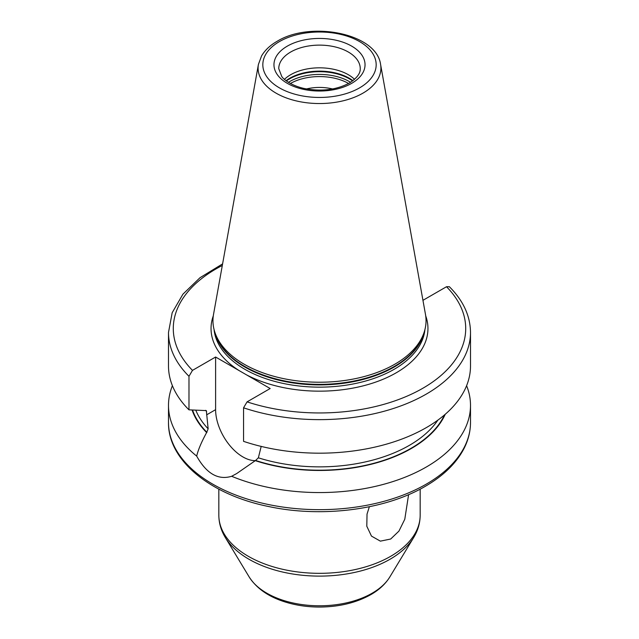 <?xml version="1.0" encoding="UTF-8"?>
<svg xmlns="http://www.w3.org/2000/svg" width="639" height="639" viewBox="0 0 639 639"><rect width="100%" height="100%" fill="white"/><g stroke="black" fill="none" stroke-linecap="round" stroke-linejoin="round"><path stroke-width="0.96" d="M332.576 88.965A33.555 19.37 0 0 0 306.424 88.965M408.601 494.642L404.783 519.259L398.944 531.097L390.685 539.028L380.373 541.145L371.475 536.097L366.802 526.248L367.026 514.115L369.358 506.727M261.207 446.349L258.364 457.812L255.592 460.455L236.71 473.547L231.645 476.287A151.004 87.184 0 0 0 426.277 467.029A151.004 87.184 0 0 0 470.504 405.382A151.004 87.184 0 0 0 466.598 385.684M172.402 385.684A151.004 87.184 0 0 0 168.496 405.382A151.004 87.184 0 0 0 196.684 456.102C198.082 450.024 201.389 442.18 206.621 432.563L208.146 428.809L206.341 410.613L188.984 409.839A151.004 87.184 180 0 1 168.496 365.995L168.496 332.456A151.004 87.184 180 0 0 188.984 376.299L188.984 409.839M192.091 410.038A129.885 74.987 0 0 0 206.621 432.563M255.257 460.647A129.885 74.987 0 0 0 445.231 414.28M422.85 299.755L423.393 300.066L446.509 286.727L449.369 286.719C463.243 300.594 470.288 315.842 470.504 332.456A151.004 87.184 180 0 1 394.782 408.033A151.004 87.184 180 0 1 243.555 407.81L243.555 441.349A151.004 87.184 180 0 0 394.782 441.573A151.004 87.184 180 0 0 470.504 365.995L470.504 332.456M188.984 376.299L192.491 370.364L215.607 357.017L215.607 409.663A38.588 22.277 -120 0 0 255.265 460.639M231.645 476.287C218.115 480.368 206.461 473.635 196.684 456.102M243.555 407.81L247.069 401.867L270.177 388.528L215.607 357.017M394.838 364.206A106.537 61.512 180 0 1 288.277 379.526A106.537 61.512 180 0 1 214.888 332.368A106.537 61.512 180 0 1 213.53 314.372L258.412 64.427A61.416 35.457 0 0 0 293.101 100.099A61.416 35.457 0 0 0 362.928 93.158A61.416 35.457 0 0 0 380.588 64.427L425.47 314.372A106.537 61.512 0 0 1 424.112 332.368A106.537 61.512 0 0 1 394.838 364.206M284.451 79.348A40.744 23.523 180 0 1 290.689 74.715A40.744 23.523 0 0 1 354.549 79.348M348.59 83.485A41.343 23.867 0 0 0 290.41 83.485M389.822 576.961A74.491 43.005 0 0 1 372.17 593.192A74.491 43.005 180 0 1 249.178 576.961C256.95 588.958 269.618 597.497 287.183 602.593C297.51 605.58 308.381 607.058 319.804 607.05C339.285 606.89 356.298 602.753 370.82 594.637C379.127 589.885 385.461 583.99 389.822 576.961L413.689 537.503C417.954 530.474 420.111 523.045 420.166 515.202L420.166 489.139M249.178 576.961L225.311 537.503A99.772 57.606 180 0 0 390.046 559.245A99.772 57.606 0 0 0 413.689 537.503M420.166 515.202A100.666 58.117 0 0 1 390.685 556.305A100.666 58.117 180 0 1 280.976 568.902A100.666 58.117 180 0 1 218.834 515.202C218.889 523.045 221.046 530.474 225.311 537.503M426.277 484.13A151.004 87.184 0 0 0 470.504 422.483C470.48 431.477 468.283 440.215 463.922 448.706C456.246 463.315 443.362 475.855 425.286 486.319C385.445 509.794 322.495 517.933 269.514 506.703C210.95 495.153 167.921 460.751 168.496 422.483A151.004 87.184 0 0 0 261.71 503.029A151.004 87.184 0 0 0 426.277 484.13M206.629 411.516A127.033 73.341 180 0 1 205.598 410.334M195.822 410.27A127.033 73.341 0 0 0 208.146 428.809M258.364 457.812A127.033 73.341 0 0 0 437.883 420.119M192.563 410.07A129.429 74.723 0 0 0 206.948 432.371M255.592 460.455A129.429 74.723 0 0 0 444.464 414.943M215.607 409.663L206.629 414.847M239.29 370.692A108.462 62.622 180 0 1 213.29 315.85M222.308 265.481A146.211 84.412 0 0 0 192.491 370.364M247.069 401.867A146.211 84.412 0 0 0 422.882 388.232A146.211 84.412 0 0 0 446.509 286.727M425.71 315.85A108.462 62.622 0 0 1 396.188 372.817A108.462 62.622 180 0 1 246.494 374.853M214.089 329.636A105.579 60.961 180 0 0 281.871 383.144A105.579 60.961 180 0 0 394.159 369.294A105.579 60.961 0 0 0 424.911 329.636M423.945 332.863A105.579 60.961 0 0 1 394.159 367.05A105.579 60.961 180 0 1 286.36 381.818A105.579 60.961 180 0 1 215.055 332.863M214.888 332.368L215.734 334.9A105.683 61.017 180 0 0 288.532 381.675A105.683 61.017 180 0 0 394.231 366.482A105.683 61.017 0 0 0 423.266 334.9L424.112 332.368M359.573 87.87A56.679 32.725 0 0 0 359.573 41.591A56.679 32.725 0 0 0 279.427 41.591A56.679 32.725 0 0 0 279.427 87.87A56.679 32.725 0 0 0 359.573 87.87M287.294 46.144A45.537 26.295 0 0 0 287.294 83.326A45.537 26.295 0 0 0 351.706 83.326A45.537 26.295 0 0 0 351.706 46.144A45.537 26.295 0 0 0 287.294 46.144M290.689 52.015A40.744 23.523 0 0 0 278.756 68.645L281.767 76.504C283.365 79.052 290.13 85.083 303.333 88.31C320.706 91.832 336.034 90.091 349.301 83.086C360.66 75.761 360.236 70.298 360.244 68.645A40.744 23.523 0 0 0 335.092 46.911A40.744 23.523 0 0 0 290.689 52.015M352.936 80.674A42.086 24.298 0 0 0 289.739 78.254A42.086 24.298 180 0 0 286.064 80.674M286.408 80.937A42.182 24.354 180 0 1 289.667 78.821A42.182 24.354 0 0 1 352.592 80.937M350.579 82.319A42.182 24.354 0 0 0 289.667 81.56A42.182 24.354 180 0 0 288.421 82.319M470.504 405.382L470.504 422.483M222.596 263.883L200.015 277.701L182.922 294.188L172.179 312.727L168.496 332.456M380.588 64.427C376.555 33.228 310.338 20.648 277.03 41.359C270.097 45.345 264.945 50.201 261.567 55.92L258.412 64.427M168.496 405.382L168.496 422.483M218.834 515.202L218.834 489.139"/></g></svg>

